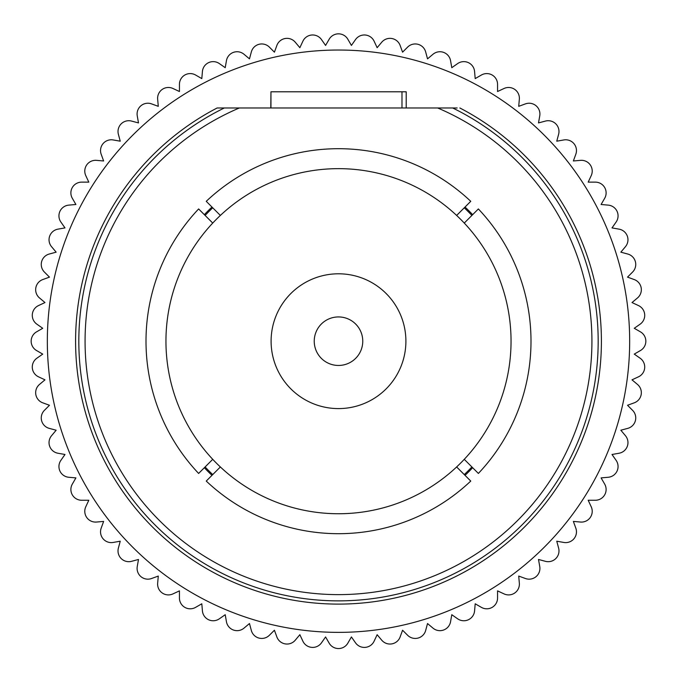 <?xml version="1.0" encoding="UTF-8"?>
<svg xmlns="http://www.w3.org/2000/svg" width="677" height="677" viewBox="0 0 677 677"><rect width="100%" height="100%" fill="white"/><g stroke="black" fill="none" stroke-linecap="round" stroke-linejoin="round"><path stroke-width="1.02" d="M159.298 161.998A253.426 253.426 0 0 0 159.298 520.393A253.426 253.426 0 0 0 517.702 520.393A253.426 253.426 0 0 0 437.655 107.973L217.139 107.973A262.913 262.913 0 0 0 152.596 527.104A262.913 262.913 0 0 1 217.139 107.973M239.345 107.973A253.426 253.426 0 0 0 159.298 520.393A253.426 253.426 0 0 0 517.702 520.393A253.426 253.426 0 0 0 437.655 107.973L457.178 107.973M401.986 107.973L401.986 91.793L406.208 91.793L406.208 107.973M338.5 50.03A291.169 291.169 0 0 1 629.669 341.2A291.169 291.169 0 0 1 338.5 632.369A291.169 291.169 0 0 1 47.331 341.2A291.169 291.169 0 0 1 338.5 50.03A291.169 291.169 0 0 0 47.331 341.2A291.169 291.169 0 0 0 338.5 632.369A291.169 291.169 0 0 0 629.669 341.2A291.169 291.169 0 0 0 338.5 50.03M42.736 328.286L36.88 324.181A10.781 10.781 0 0 1 38.513 305.572L44.987 302.551L39.511 297.956A10.781 10.781 0 0 1 42.753 279.567L49.472 277.121L44.42 272.069A10.781 10.781 0 0 1 49.252 254.027L56.157 252.174L51.562 246.699A10.781 10.781 0 0 1 57.951 229.148L64.992 227.904L60.888 222.048A10.781 10.781 0 0 1 68.783 205.123L75.909 204.496L72.329 198.31A10.781 10.781 0 0 1 81.672 182.13L88.814 182.13L85.793 175.656A10.781 10.781 0 0 1 96.506 160.356L103.632 160.974L101.186 154.254A10.781 10.781 0 0 1 113.194 139.953L120.235 141.188L118.382 134.283A10.781 10.781 0 0 1 131.592 121.081L138.497 122.926L137.253 115.885A10.781 10.781 0 0 1 151.563 103.886L158.283 106.331L157.656 99.206A10.781 10.781 0 0 1 172.957 88.492L179.439 91.513L179.439 84.363A10.781 10.781 0 0 1 195.611 75.029L201.805 78.6L202.423 71.483A10.781 10.781 0 0 1 219.356 63.587L225.213 67.683L226.448 60.642A10.781 10.781 0 0 1 243.999 54.262L249.475 58.857L251.328 51.951A10.781 10.781 0 0 1 269.37 47.111L274.422 52.171L276.868 45.452A10.781 10.781 0 0 1 295.265 42.211L299.86 47.686L302.881 41.204A10.781 10.781 0 0 1 321.49 39.579L325.586 45.435L329.157 39.241A10.781 10.781 0 0 1 347.843 39.241L351.414 45.435L355.51 39.579A10.781 10.781 0 0 1 374.119 41.204L377.14 47.686L381.735 42.211A10.781 10.781 0 0 1 400.132 45.452L402.578 52.171L407.63 47.111A10.781 10.781 0 0 1 425.672 51.951L427.525 58.857L433.001 54.262A10.781 10.781 0 0 1 450.552 60.642L451.787 67.683L457.644 63.587A10.781 10.781 0 0 1 474.577 71.483L475.195 78.6L481.389 75.029A10.781 10.781 0 0 1 497.561 84.363L497.561 91.513L504.043 88.492A10.781 10.781 0 0 1 519.344 99.206L518.717 106.331L525.437 103.886A10.781 10.781 0 0 1 539.747 115.885L538.503 122.926L545.408 121.081A10.781 10.781 0 0 1 558.618 134.283L556.765 141.188L563.806 139.953A10.781 10.781 0 0 1 575.814 154.254L573.368 160.974L580.494 160.356A10.781 10.781 0 0 1 591.207 175.656L588.186 182.13L595.328 182.13A10.781 10.781 0 0 1 604.671 198.31L601.091 204.496L608.217 205.123A10.781 10.781 0 0 1 616.112 222.048L612.008 227.904L619.049 229.148A10.781 10.781 0 0 1 625.438 246.699L620.843 252.174L627.748 254.027A10.781 10.781 0 0 1 632.58 272.069L627.528 277.121L634.247 279.567A10.781 10.781 0 0 1 637.489 297.956L632.013 302.551L638.487 305.572A10.781 10.781 0 0 1 640.12 324.181L634.264 328.286L640.45 331.857A10.781 10.781 0 0 1 640.45 350.534L634.264 354.113L640.12 358.209A10.781 10.781 0 0 1 638.487 376.818L632.013 379.839L637.489 384.434A10.781 10.781 0 0 1 634.247 402.823L627.528 405.269L632.58 410.33A10.781 10.781 0 0 1 627.748 428.372L620.843 430.217L625.438 435.692A10.781 10.781 0 0 1 619.049 453.243L612.008 454.487L616.112 460.343A10.781 10.781 0 0 1 608.217 477.268L601.091 477.894L604.671 484.089A10.781 10.781 0 0 1 595.328 500.261L588.186 500.261L591.207 506.743A10.781 10.781 0 0 1 580.494 522.043L573.368 521.417L575.814 528.136A10.781 10.781 0 0 1 563.806 542.446L556.765 541.202L558.618 548.108A10.781 10.781 0 0 1 545.408 561.318L538.503 559.464L539.747 566.505A10.781 10.781 0 0 1 525.437 578.513L518.717 576.068L519.344 583.185A10.781 10.781 0 0 1 504.043 593.898L497.561 590.877L497.561 598.028A10.781 10.781 0 0 1 481.389 607.362L475.195 603.791L474.577 610.916A10.781 10.781 0 0 1 457.644 618.803L451.787 614.708L450.552 621.748A10.781 10.781 0 0 1 433.001 628.138L427.525 623.542L425.672 630.448A10.781 10.781 0 0 1 407.63 635.28L402.578 630.228L400.132 636.939A10.781 10.781 0 0 1 381.735 640.188L377.14 634.704L374.119 641.187A10.781 10.781 0 0 1 355.51 642.812L351.414 636.955L347.843 643.15A10.781 10.781 0 0 1 329.157 643.15L325.586 636.955L321.49 642.812A10.781 10.781 0 0 1 302.881 641.187L299.86 634.704L295.265 640.188A10.781 10.781 0 0 1 276.868 636.939L274.422 630.228L269.37 635.28A10.781 10.781 0 0 1 251.328 630.448L249.475 623.542L243.999 628.138A10.781 10.781 0 0 1 226.448 621.748L225.213 614.708L219.356 618.803A10.781 10.781 0 0 1 202.423 610.916L201.805 603.791L195.611 607.362A10.781 10.781 0 0 1 179.439 598.028L179.439 590.877L172.957 593.898A10.781 10.781 0 0 1 157.656 583.185L158.283 576.068L151.563 578.513A10.781 10.781 0 0 1 137.253 566.505L138.497 559.464L131.592 561.318A10.781 10.781 0 0 1 118.382 548.108L120.235 541.202L113.194 542.446A10.781 10.781 0 0 1 101.186 528.136L103.632 521.417L96.506 522.043A10.781 10.781 0 0 1 85.793 506.743L88.814 500.261L81.672 500.261A10.781 10.781 0 0 1 72.329 484.089L75.909 477.894L68.783 477.268A10.781 10.781 0 0 1 60.888 460.343L64.992 454.487L57.951 453.243A10.781 10.781 0 0 1 51.562 435.692L56.157 430.217L49.252 428.372A10.781 10.781 0 0 1 44.42 410.33L49.472 405.269L42.753 402.823A10.781 10.781 0 0 1 39.511 384.434L44.987 379.839L38.513 376.818A10.781 10.781 0 0 1 36.88 358.209L42.736 354.113L36.55 350.534A10.781 10.781 0 0 1 36.55 331.857L42.736 328.286M218.4 107.973L224.315 107.973A259.672 259.672 0 0 0 154.881 524.81A259.672 259.672 0 0 0 522.119 524.81A259.672 259.672 0 0 0 452.685 107.973A259.672 259.672 0 0 1 522.119 157.58M401.986 91.793L270.952 91.793L270.952 107.973M270.952 91.793L270.792 107.973M204.344 467.722A184.406 184.406 0 0 0 211.969 475.347M465.031 475.347A184.406 184.406 0 0 0 472.656 467.722M472.656 214.668A184.406 184.406 0 0 0 465.031 207.044M211.969 207.044A184.406 184.406 0 0 0 204.344 214.668M459.861 107.973A262.913 262.913 0 0 1 524.404 527.104A262.913 262.913 0 0 1 152.596 527.104A262.913 262.913 0 0 0 524.404 527.104A262.913 262.913 0 0 0 459.861 107.973M456.637 466.961L470.752 481.068A192.496 192.496 0 0 1 206.248 481.068L220.363 466.961A172.542 172.542 0 0 0 464.261 459.328A172.542 172.542 0 0 0 456.637 215.438A172.542 172.542 0 0 0 212.739 223.063A172.542 172.542 0 0 0 220.363 466.961M471.886 466.961A183.332 183.332 0 0 1 464.261 474.585M471.886 215.43A183.332 183.332 0 0 0 464.261 207.805M464.261 223.063L478.377 208.948A192.496 192.496 0 0 1 478.377 473.443L464.261 459.328M205.114 466.961A183.332 183.332 0 0 0 212.739 474.585M212.739 207.805A183.332 183.332 0 0 0 205.114 215.43M220.363 215.438L206.248 201.323A192.496 192.496 0 0 1 470.752 201.323L456.637 215.438M386.161 293.539A67.404 67.404 0 0 1 386.161 388.852A67.404 67.404 0 0 1 290.839 388.852A67.404 67.404 0 0 1 290.839 293.539A67.404 67.404 0 0 1 386.161 293.539M212.739 459.328L198.623 473.443A192.496 192.496 0 0 1 198.623 208.948L212.739 223.063M154.881 157.58A259.672 259.672 0 0 0 154.881 524.81A259.672 259.672 0 0 0 522.119 524.81M321.347 358.353A24.262 24.262 0 0 0 355.653 358.353A24.262 24.262 0 0 0 355.653 324.038A24.262 24.262 0 0 0 321.347 324.038A24.262 24.262 0 0 0 321.347 358.353"/></g></svg>
